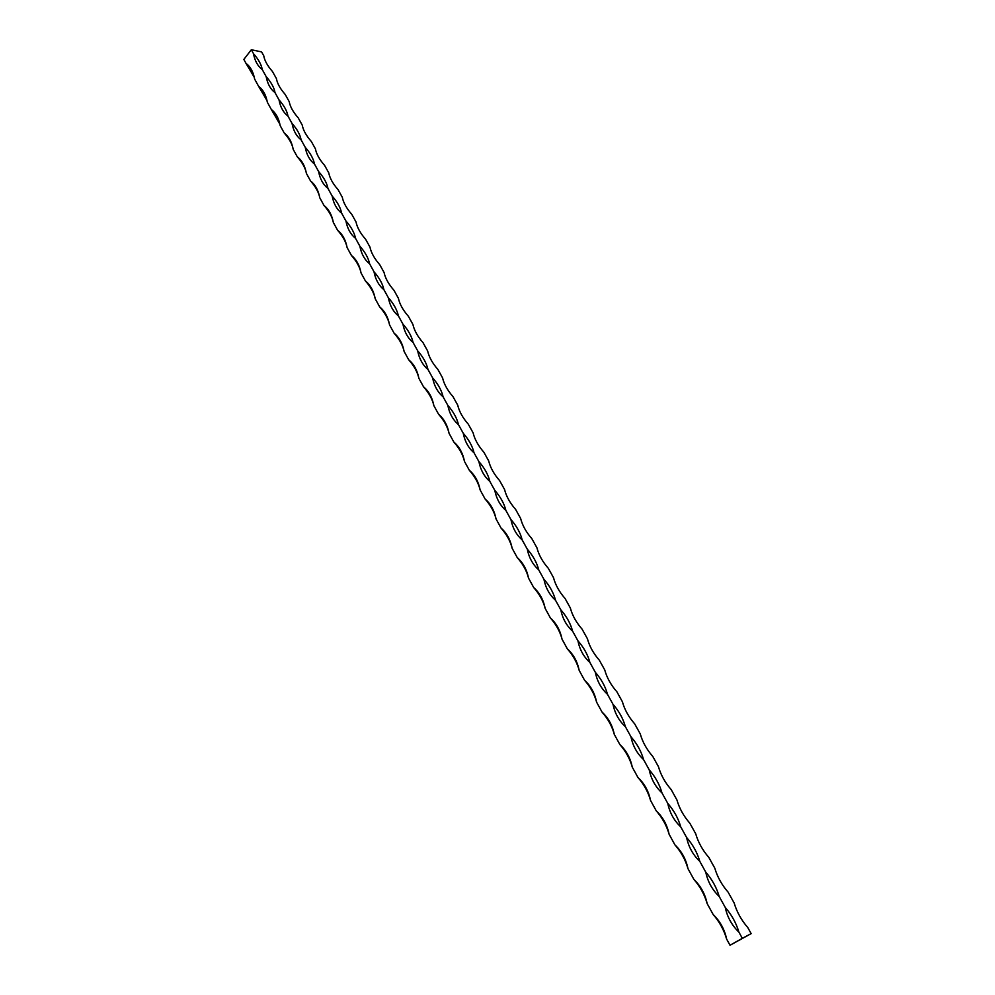 <?xml version="1.0" encoding="UTF-8"?>
<svg xmlns="http://www.w3.org/2000/svg" width="995" height="995" viewBox="0 0 995 995"><rect width="100%" height="100%" fill="white"/><g stroke="black" fill="none" stroke-linecap="round" stroke-linejoin="round"><path stroke-width="1.49" d="M742.966 938.111L744.248 937.402L742.966 938.111M743.688 937.725L745.106 936.942L743.688 937.725M744.397 937.352L745.516 936.73L744.397 937.352M738.153 940.735L736.885 941.444L738.153 940.735M738.912 940.337L737.656 941.034L738.912 940.337M738.514 940.561L739.658 939.939L738.514 940.561M741.71 938.857L739.919 939.827L741.698 938.882M742.332 938.335L730.019 945.25L751.15 933.633L742.332 938.335L738.899 932.128C731.835 925.288 727.295 917.079 725.268 907.465L719.198 896.47C712.246 889.804 707.781 881.719 705.791 872.217L699.808 861.384C692.98 854.892 688.59 846.932 686.625 837.529L680.742 826.882C674.025 820.539 669.71 812.716 667.782 803.413L661.986 792.94C655.382 786.746 651.128 779.048 649.225 769.844L643.529 759.533C637.036 753.501 632.845 745.927 630.979 736.81L625.37 726.661C618.977 720.766 614.86 713.315 613.007 704.298L607.485 694.311C601.204 688.565 597.149 681.227 595.321 672.297L589.898 662.471C583.704 656.849 579.712 649.635 577.921 640.792L572.573 631.116C566.478 625.644 562.548 618.529 560.782 609.773L555.508 600.246C549.514 594.898 545.646 587.896 543.904 579.239L538.718 569.849C532.822 564.638 529.004 557.735 527.288 549.165L522.176 539.924C516.368 534.825 512.612 528.034 510.92 519.539L505.883 510.435C500.162 505.46 496.468 498.769 494.789 490.361L489.838 481.393C484.204 476.543 480.56 469.938 478.906 461.618L474.03 452.787C468.483 448.036 464.889 441.544 463.26 433.298L458.446 424.591C452.986 419.965 449.454 413.559 447.837 405.388L443.098 396.818C437.725 392.291 434.23 385.985 432.638 377.889L427.974 369.443C422.676 365.028 419.243 358.809 417.664 350.787L413.062 342.454C407.838 338.151 404.455 332.031 402.913 324.084L398.373 315.863C393.224 311.659 389.891 305.627 388.361 297.741L383.883 289.644C378.809 285.54 375.525 279.595 374.008 271.784L369.605 263.799C364.605 259.794 361.359 253.924 359.867 246.188L355.526 238.315C350.601 234.41 347.392 228.614 345.924 220.952L341.633 213.191C336.783 209.373 333.623 203.664 332.168 196.065L327.94 188.403C323.151 184.672 320.042 179.05 318.611 171.513L314.432 163.964C309.719 160.319 306.647 154.772 305.229 147.297L301.112 139.86C296.46 136.303 293.438 130.818 292.032 123.417L287.965 116.079C283.388 112.597 280.391 107.199 279.01 99.861L275.006 92.61C270.478 89.227 267.531 83.891 266.162 76.615L262.207 69.463C257.755 66.155 254.844 60.894 253.489 53.668L251.325 49.75L243.85 59.439L246.001 63.344C250.392 66.615 253.277 71.864 254.645 79.102L258.563 86.242C263.028 89.587 265.939 94.911 267.332 102.211L271.299 109.438C275.814 112.87 278.774 118.268 280.18 125.619L284.197 132.957C288.786 136.464 291.784 141.937 293.202 149.362L297.281 156.787C301.933 160.382 304.967 165.929 306.41 173.416L310.539 180.941C315.253 184.622 318.338 190.244 319.793 197.806L323.984 205.443C328.76 209.211 331.895 214.908 333.362 222.532L337.616 230.268C342.467 234.136 345.626 239.907 347.118 247.593C346.011 241.984 342.84 236.213 337.616 230.268M740.939 939.255L739.26 940.175L740.939 939.255M742.618 938.273L740.852 939.243L742.618 938.273M741.188 939.044L740.379 939.504L741.188 939.044M351.434 255.454C356.347 259.397 359.568 265.255 361.073 273.016C359.916 267.294 356.695 261.436 351.434 255.454L347.118 247.593M365.439 280.976C370.438 285.03 373.697 290.975 375.227 298.798C374.008 292.953 370.749 287.008 365.439 280.976L361.073 273.016M379.655 306.87C384.717 311.025 388.025 317.044 389.58 324.942C388.311 318.972 385.003 312.952 379.655 306.87L375.227 298.798M394.07 333.138C399.206 337.38 402.565 343.499 404.132 351.471C402.813 345.377 399.455 339.258 394.07 333.138L389.58 324.942M408.696 359.78C413.908 364.133 417.315 370.327 418.895 378.374C417.527 372.155 414.119 365.949 408.696 359.78L404.132 351.471M423.522 386.806C428.82 391.259 432.278 397.552 433.882 405.674C432.452 399.318 428.994 393.025 423.522 386.806L418.895 378.374M438.571 414.231C443.944 418.796 447.451 425.176 449.081 433.372C447.588 426.88 444.093 420.499 438.571 414.231L433.882 405.674M453.844 442.054C459.304 446.718 462.862 453.198 464.503 461.481C462.961 454.852 459.404 448.372 453.844 442.054L449.081 433.372M469.341 470.287C474.876 475.075 478.483 481.642 480.162 490C478.545 483.234 474.938 476.667 469.341 470.287L464.503 461.481M485.062 498.943C490.697 503.843 494.353 510.51 496.057 518.955C494.378 512.039 490.709 505.373 485.062 498.943L480.162 490M501.032 528.034C506.741 533.046 510.46 539.825 512.176 548.344C510.435 541.28 506.729 534.514 501.032 528.034L496.057 518.955M517.238 557.561C523.047 562.697 526.815 569.575 528.556 578.182C526.753 570.968 522.972 564.09 517.238 557.561L512.176 548.344M533.693 587.535C539.588 592.796 543.419 599.786 545.185 608.467C543.307 601.104 539.477 594.127 533.693 587.535L528.556 578.182M550.397 617.97C556.379 623.367 560.272 630.457 562.063 639.238C560.123 631.713 556.23 624.624 550.397 617.97L545.185 608.467M567.361 648.877C573.443 654.411 577.399 661.6 579.214 670.481C577.187 662.782 573.244 655.581 567.361 648.877L562.063 639.238M584.587 680.269C590.769 685.928 594.786 693.241 596.627 702.209C594.525 694.348 590.52 687.035 584.587 680.269L579.214 670.481M602.087 712.159C608.368 717.955 612.447 725.38 614.313 734.434C612.149 726.4 608.069 718.975 602.087 712.159L596.627 702.209M619.86 744.546C626.253 750.491 630.395 758.041 632.285 767.182C630.034 758.974 625.892 751.424 619.86 744.546L614.313 734.434M637.932 777.456C644.412 783.55 648.628 791.212 650.556 800.453C648.218 792.07 644.001 784.396 637.932 777.456L632.285 767.182M656.277 810.888C662.881 817.131 667.16 824.93 669.113 834.27C666.687 825.688 662.409 817.902 656.277 810.888L650.556 800.453M674.933 844.867C681.637 851.272 685.99 859.182 687.968 868.635C685.468 859.867 681.115 851.944 674.933 844.867L669.113 834.27M693.888 879.406C700.704 885.96 705.119 894.02 707.134 903.559C704.547 894.592 700.119 886.545 693.888 879.406L687.968 868.635M713.154 914.517C720.094 921.233 724.584 929.417 726.624 939.069C723.937 929.902 719.447 921.718 713.154 914.517L707.134 903.559M730.019 945.25L726.624 939.069M333.3 222.196C332.168 216.786 329.059 211.189 323.984 205.443M319.669 197.159C318.512 191.935 315.465 186.538 310.539 180.941M306.236 172.508C305.055 167.446 302.07 162.21 297.281 156.787M292.978 148.193C291.796 143.317 288.861 138.23 284.197 132.957M279.906 124.238L271.299 109.438M267.008 100.619L258.563 86.242M254.285 77.324L246.001 63.344M751.15 933.633L747.73 927.477C741.399 920.213 736.872 912.067 734.173 903.05L728.116 892.154C721.835 884.953 717.383 876.943 714.783 868.125L708.826 857.404C702.594 850.265 698.216 842.379 695.704 833.76L689.833 823.213C683.664 816.136 679.361 808.375 676.923 799.943L671.165 789.557C665.033 782.555 660.804 774.918 658.454 766.672L652.782 756.449C646.713 749.509 642.534 741.996 640.27 733.924L634.686 723.862C628.666 716.985 624.562 709.597 622.372 701.686L616.875 691.786C610.905 684.97 606.863 677.694 604.749 669.958L599.338 660.207C593.43 653.454 589.45 646.29 587.411 638.715L582.075 629.126C576.217 622.422 572.299 615.358 570.322 607.957L565.085 598.505C559.265 591.863 555.409 584.911 553.506 577.66L548.344 568.356C542.573 561.765 538.768 554.924 536.939 547.822L531.852 538.656C526.131 532.126 522.387 525.385 520.621 518.432L515.609 509.403C509.925 502.923 506.244 496.281 504.552 489.478L499.602 480.585C493.98 474.155 490.336 467.613 488.707 460.959L483.844 452.19C478.259 445.822 474.677 439.367 473.11 432.85L468.309 424.206C462.762 417.888 459.23 411.532 457.725 405.152L452.999 396.644C447.501 390.363 444.019 384.107 442.564 377.851L437.912 369.468C432.452 363.237 429.019 357.068 427.626 350.949L423.037 342.678C417.626 336.509 414.243 330.427 412.9 324.42L408.373 316.273C403 310.154 399.667 304.147 398.386 298.276L393.921 290.241C388.585 284.16 385.301 278.252 384.07 272.493L379.667 264.57C374.369 258.538 371.135 252.705 369.953 247.071L365.613 239.26C360.364 233.278 357.168 227.532 356.036 222.009L351.757 214.298C346.534 208.365 343.387 202.694 342.305 197.284L338.089 189.672C332.915 183.789 329.805 178.192 328.773 172.894L324.606 165.394C319.457 159.548 316.398 154.026 315.415 148.84L311.298 141.439C306.199 135.631 303.176 130.196 302.231 125.096L298.177 117.796C293.115 112.049 290.13 106.676 289.234 101.689L285.229 94.488C280.204 88.766 277.257 83.468 276.411 78.58L272.456 71.478C267.468 65.807 264.558 60.571 263.75 55.782L261.585 51.889L251.325 49.75M276.411 78.58L276.635 79.737M253.489 53.668C258.489 59.339 261.399 64.6 262.207 69.463M266.162 76.615C271.2 82.311 274.147 87.647 275.006 92.61M279.01 99.861C284.072 105.607 287.07 111.005 287.965 116.079M292.032 123.417C297.132 129.213 300.167 134.686 301.112 139.86M305.229 147.297C310.365 153.13 313.437 158.69 314.432 163.964M318.611 171.513C323.785 177.396 326.895 183.018 327.94 188.403M332.168 196.065C337.392 201.985 340.539 207.694 341.633 213.191M345.924 220.952C351.185 226.922 354.382 232.706 355.526 238.315M359.867 246.188C365.165 252.208 368.411 258.078 369.605 263.799M374.008 271.784C379.344 277.841 382.64 283.799 383.883 289.644M388.361 297.741C393.734 303.848 397.067 309.893 398.373 315.863M402.913 324.084C408.323 330.228 411.706 336.36 413.062 342.454M417.664 350.787C423.124 356.994 426.556 363.212 427.974 369.443M432.638 377.889C438.148 384.145 441.631 390.45 443.098 396.818M447.837 405.388C453.384 411.694 456.916 418.099 458.446 424.591M463.26 433.298C468.844 439.653 472.438 446.146 474.03 452.787M478.906 461.618C484.54 468.023 488.184 474.615 489.838 481.393M494.789 490.361C500.473 496.828 504.166 503.52 505.883 510.435M510.92 519.539C516.641 526.056 520.397 532.847 522.176 539.924M527.288 549.165C533.046 555.732 536.865 562.635 538.718 569.849M543.904 579.239C549.725 585.868 553.593 592.871 555.508 600.246M560.782 609.773C566.64 616.465 570.57 623.579 572.573 631.116M577.921 640.792C583.829 647.534 587.821 654.76 589.898 662.471M595.321 672.297C601.291 679.1 605.346 686.438 607.485 694.311M613.007 704.298C619.027 711.164 623.144 718.614 625.37 726.661M630.979 736.81C637.036 743.738 641.228 751.312 643.529 759.533M649.225 769.844C655.344 776.834 659.598 784.533 661.986 792.94M667.782 803.413C673.951 810.465 678.267 818.288 680.742 826.882M686.625 837.529C692.856 844.643 697.246 852.591 699.808 861.384M705.791 872.217C712.072 879.393 716.537 887.478 719.198 896.47M725.268 907.465C731.611 914.716 736.151 922.925 738.899 932.128M739.335 940.138L738.601 940.524L739.335 940.126M743.141 937.999L742.332 938.447L743.141 937.999"/></g></svg>
